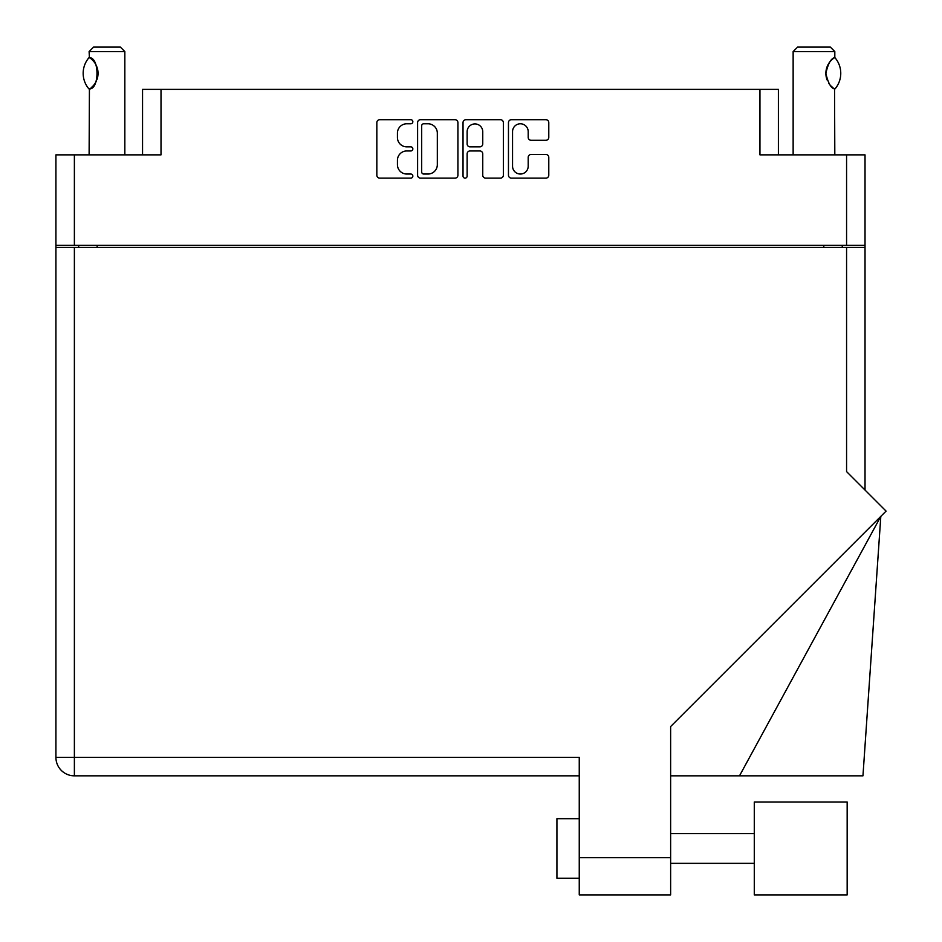 <?xml version="1.0" encoding="UTF-8"?>
<svg xmlns="http://www.w3.org/2000/svg" width="942" height="942" viewBox="0 0 942 942"><rect width="100%" height="100%" fill="white"/><g stroke="black" fill="none" stroke-linecap="round" stroke-linejoin="round"><path stroke-width="1.41" d="M512.554 166.216A7.819 7.819 0 0 0 520.373 174.035A7.819 7.819 0 0 0 528.191 166.216L528.191 157.385A2.92 2.92 0 0 1 531.111 154.464L545.865 154.464A2.92 2.92 0 0 1 548.786 157.385L548.786 175.2A2.92 2.92 0 0 1 545.865 178.132L511.388 178.132A2.92 2.92 0 0 1 508.468 175.2L508.468 122.613A2.92 2.92 0 0 1 511.388 119.693L545.865 119.693A2.92 2.92 0 0 1 548.786 122.613L548.786 137.367A2.92 2.92 0 0 1 545.865 140.287L531.111 140.287A2.92 2.92 0 0 1 528.191 137.367L528.191 131.597A7.819 7.819 0 0 0 520.373 123.779A7.819 7.819 0 0 0 512.554 131.597L512.554 166.216M465.077 178.132A2.049 2.049 0 0 0 467.126 176.083L467.126 153.876A2.92 2.92 0 0 1 470.046 150.955L479.831 150.955A2.92 2.92 0 0 1 482.751 153.876L482.751 175.2A2.92 2.92 0 0 0 485.672 178.132L500.438 178.132A2.92 2.92 0 0 0 503.358 175.2L503.358 122.613A2.92 2.92 0 0 0 500.438 119.693L465.949 119.693A2.92 2.92 0 0 0 463.028 122.613L463.028 176.083A2.049 2.049 0 0 0 465.077 178.132M142.548 154.865L142.548 89.372L161.011 89.372L161.011 154.865L74.383 154.865L74.383 245.356L55.919 245.356L55.919 154.865L74.383 154.865M846.575 154.865L865.027 154.865L865.027 245.356L846.575 245.356L846.575 154.865L759.947 154.865L759.947 89.372L778.398 89.372L778.398 154.865M55.919 245.356L55.919 247.44L865.027 247.44L865.027 490.052M457.918 175.2L457.918 122.613A2.92 2.92 0 0 0 454.998 119.693L420.521 119.693A2.92 2.92 0 0 0 417.6 122.613L417.6 175.2A2.92 2.92 0 0 0 420.521 178.132L454.998 178.132A2.92 2.92 0 0 0 457.918 175.2M406.779 123.779L410.806 123.779A2.049 2.049 0 0 0 412.843 121.73A2.049 2.049 0 0 0 410.806 119.693L379.756 119.693A2.92 2.92 0 0 0 376.835 122.613L376.835 175.2A2.92 2.92 0 0 0 379.756 178.132L410.806 178.132A2.049 2.049 0 0 0 412.843 176.083A2.049 2.049 0 0 0 410.806 174.035L406.779 174.035A9.349 9.349 0 0 1 397.43 164.685L397.43 160.305A9.349 9.349 0 0 1 406.779 150.955L410.806 150.955A2.049 2.049 0 0 0 412.843 148.907A2.049 2.049 0 0 0 410.806 146.858L406.779 146.858A9.349 9.349 0 0 1 397.43 137.508L397.43 133.128A9.349 9.349 0 0 1 406.779 123.779M759.947 89.372L161.011 89.372M846.575 245.356L74.383 245.356M865.027 245.356L865.027 247.44M78.692 247.44L78.692 245.356L78.692 247.44M423.735 123.779A2.049 2.049 0 0 0 421.686 125.828L421.686 171.986A2.049 2.049 0 0 0 423.735 174.035L427.974 174.035A9.349 9.349 0 0 0 437.323 164.685L437.323 133.128A9.349 9.349 0 0 0 427.974 123.779L423.735 123.779M482.751 131.739A7.819 7.819 0 0 0 474.945 123.92A7.819 7.819 0 0 0 467.126 131.739L467.126 143.938A2.92 2.92 0 0 0 470.046 146.858L479.831 146.858A2.92 2.92 0 0 0 482.751 143.938L482.751 131.739M842.254 245.356L842.254 247.44M754.283 802.019L754.283 894.9L847.164 894.9L847.164 802.019L754.283 802.019M579.248 878.227L556.922 878.227L556.922 818.692L579.248 818.692M846.575 247.44L846.575 471.601L886.081 511.106L670.633 726.541L670.633 894.9L579.248 894.9L579.248 757.368L74.383 757.368L74.383 247.44M579.248 775.831L74.383 775.831A18.451 18.451 0 0 1 55.919 757.368L55.919 247.44M739.505 775.831L880.817 516.369L862.954 775.831L670.633 775.831M124.839 154.865L124.839 51.563L89.113 51.563L89.419 57.697C99.487 57.344 99.522 89.29 89.419 88.948L90.302 88.36A18.451 18.451 0 0 1 89.419 88.948L89.113 154.865M89.113 51.563L93.576 47.1L120.376 47.1L124.839 51.563M89.419 57.697L89.419 57.697A18.451 18.451 0 0 1 90.291 58.298M88.96 88.948A23.962 23.962 0 0 1 88.96 57.697M91.256 59.016A18.451 18.451 0 0 1 96.484 65.881M96.896 66.894A18.451 18.451 0 0 1 96.896 79.74L98.05 73.37L96.896 66.929M96.496 80.729A18.451 18.451 0 0 1 91.256 87.63L91.774 87.194M95.978 81.824L96.473 80.788M793.14 154.865L793.14 51.563L834.812 51.563L834.812 57.521L833.67 58.274M829.584 62.243L828.571 63.738M826.523 68.483L825.875 73.288L827.1 79.929M829.596 84.439L830.255 85.263M830.514 85.557L833.482 88.254M834.812 154.865L834.553 88.972A18.451 18.451 0 0 1 828.524 82.849M793.14 51.563L797.603 47.1L830.349 47.1L834.812 51.563M834.942 57.674A23.962 23.962 0 0 1 834.953 88.972L834.553 88.972C830.962 88.171 828.065 82.967 825.875 73.346C828.042 63.726 830.938 58.498 834.553 57.674A18.451 18.451 0 0 0 833.599 58.31M827.123 79.999A18.451 18.451 0 0 1 825.875 73.394M825.875 73.346A18.451 18.451 0 0 1 827.147 66.623M827.465 65.846A18.451 18.451 0 0 1 830.267 61.383M830.479 61.136A18.451 18.451 0 0 1 833.482 58.392M97.156 245.356L97.156 247.44M823.803 247.44L823.803 245.356M579.248 857.691L670.633 857.691M74.383 775.831L74.383 757.368L55.919 757.368A18.451 18.451 0 0 0 74.383 775.831M754.283 863.343L670.633 863.343M754.283 833.576L670.633 833.576"/></g></svg>
